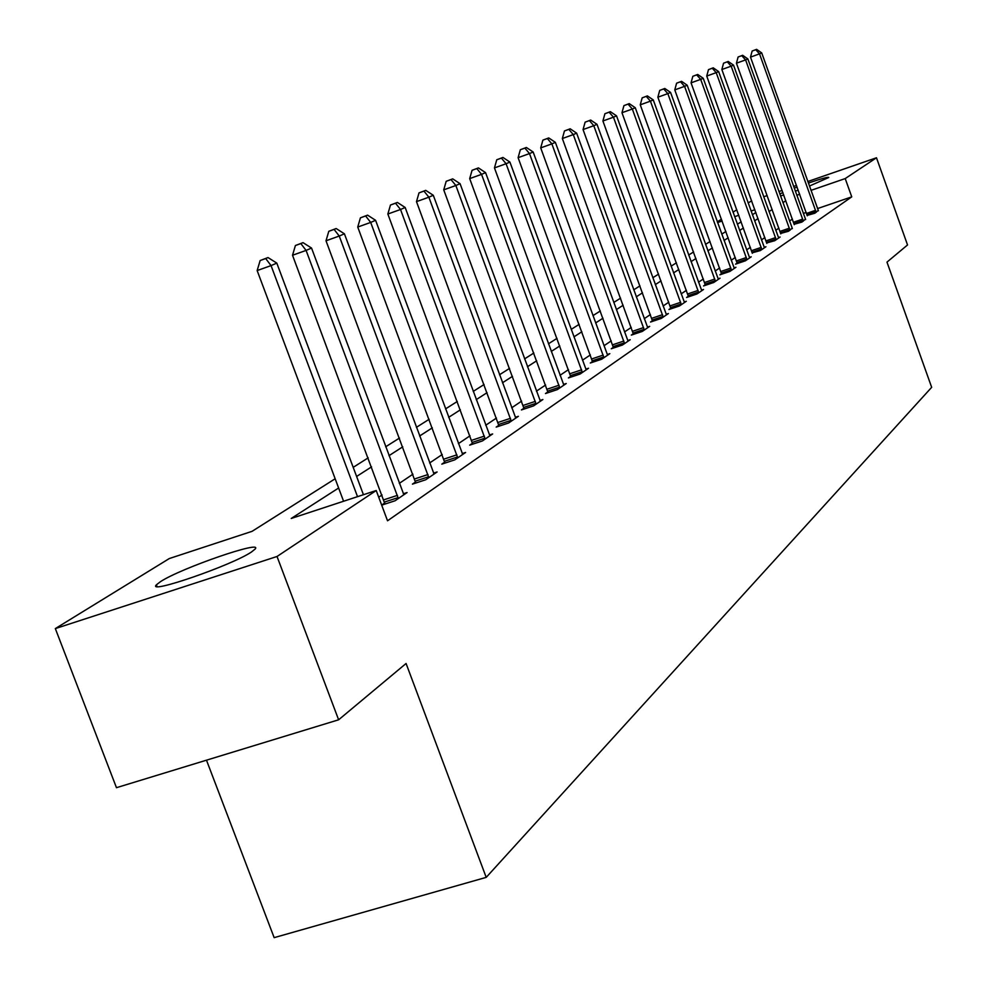 <?xml version="1.0" encoding="UTF-8"?>
<svg xmlns="http://www.w3.org/2000/svg" width="987" height="987" viewBox="0 0 987 987"><rect width="100%" height="100%" fill="white"/><g stroke="black" fill="none" stroke-linecap="round" stroke-linejoin="round"><path stroke-width="1.48" d="M808.353 183.064C821.591 178.585 828.389 176.722 828.772 177.487L809.426 186.049M798.224 190.146L795.312 191.17M783.764 194.97L780.52 195.944M251.574 551.918C232.414 565.156 146.162 594.939 156.402 584.822L160.474 581.664C181.003 568.117 264.01 539.482 255.102 549.068L251.574 551.918M206.48 760.175L274.152 937.65L486.209 877.369L931.666 387.323L886.98 262.123L907.534 244.961L876.481 157.772L845.217 178.573L810.969 190.38M486.209 877.369L406.076 663.486L338.627 719.794L116.466 787.688L55.334 628.583L169.308 558.543L252.08 531.327L335.161 478.757M717.302 221.804L721.485 219.225M732.996 212.156L736.833 209.799M748.109 202.878L751.699 200.916M338.627 488.01L291.227 518.459L376.22 490.514L387.533 520.791L851.744 196.857L817.495 208.59M806.219 212.452L803.307 213.451M792.413 219.077L789.526 221.014M778.903 228.157L775.745 230.279M764.9 237.571L761.446 239.89M750.379 247.33L746.604 249.871M735.303 257.471L731.194 260.235M719.634 268.008L715.168 271.006M703.349 278.951L698.512 282.208M686.421 290.338L681.166 293.867M668.779 302.195L663.079 306.019M650.408 314.545L644.24 318.69M631.248 327.425L624.561 331.916M611.249 340.873L604.007 345.734M590.349 354.925L582.515 360.181M568.487 369.619L560.011 375.319M545.601 385.004L536.434 391.16M521.617 401.129L511.698 407.791M496.461 418.044L485.727 425.261M470.022 435.81L458.4 443.632M442.225 454.501L429.629 462.977M412.936 474.192L399.291 483.371M382.068 494.956L378.712 497.201M381.685 505.147L395.084 500.754L407.076 492.55L403.313 493.771M384.733 502.975L381.661 505.073M415.539 482.014L412.418 484.136L425.742 479.756L437.105 471.971L433.552 473.143M444.755 462.126L441.794 464.137L454.81 459.843L465.593 452.465L462.224 453.576M472.489 443.237L469.676 445.149L482.409 440.942L492.649 433.935L489.453 434.983M498.867 425.286L496.19 427.1L508.638 422.979L518.385 416.304L515.35 417.316M523.974 408.186L521.42 409.926L533.597 405.879L542.887 399.525L540 400.475M547.896 391.901L545.466 393.554L557.384 389.581L566.242 383.524L563.491 384.437M570.72 376.355L568.401 377.935L580.085 374.036L588.536 368.25L585.92 369.126L586.266 369.804M592.533 361.513L590.312 363.019L601.762 359.194L609.83 353.654L607.338 354.493L607.671 355.147M613.383 347.313L611.261 348.769L622.476 345.006L630.212 339.713L627.818 340.515L628.139 341.132M633.346 333.729L631.31 335.111L642.303 331.422L649.705 326.352L647.423 327.116M652.456 320.713L650.519 322.046L661.302 318.406L668.396 313.545L666.2 314.285M670.79 308.24L668.927 309.511L679.512 305.933L686.31 301.269L684.213 301.985M688.383 296.26L686.594 297.482L696.982 293.966L703.521 289.487L701.498 290.178M705.286 284.762L703.558 285.934L713.761 282.479L720.041 278.174L718.104 278.827M721.534 273.695L719.868 274.83L729.886 271.425L735.932 267.292L734.069 267.921M737.153 263.06L735.562 264.146L745.407 260.802L751.218 256.817L749.429 257.422M752.193 252.82L760.335 250.575L765.937 246.738L764.222 247.318M766.689 242.95L774.721 240.717L780.112 237.028L778.459 237.583M780.668 233.438L788.588 231.217L792.191 228.207M794.14 224.271L801.962 222.063L805.441 219.151M807.156 215.413L814.88 213.217L818.235 210.404M338.627 719.794L277.026 556.483L55.334 628.583M763.691 196.783L767.183 195.562M778.928 191.515L782.123 190.405M793.622 186.432L796.534 185.42M807.798 181.522L876.481 157.772M851.744 196.857L845.217 178.573M376.22 490.514L277.026 556.483M779.792 193.933L782.913 192.601M794.239 188.147L797.114 187.074M785.837 200.768L782.925 202.643M772.204 209.528L769.009 211.576M758.065 218.596L754.574 220.841M743.408 228.022L739.608 230.464M728.196 237.793L724.051 240.458M712.38 247.947L707.876 250.846M695.946 258.508L691.06 261.641M678.846 269.488L673.541 272.893M661.056 280.913L655.294 284.614M642.5 292.831L636.27 296.828M623.155 305.254L616.406 309.585M602.971 318.221L595.667 322.922M581.861 331.78L573.965 336.851M559.802 345.956L551.252 351.446M536.694 360.786L527.44 366.732M512.487 376.343L502.469 382.771M487.072 392.666L476.24 399.624M460.386 409.802L448.653 417.341M432.318 427.84L419.598 436.007M402.745 446.827L388.964 455.686M371.568 466.851L356.615 476.462M799.704 194.266L796.793 195.266M754.87 209.713L751.045 211.033M738.807 215.252L734.636 216.696M722.126 221.002L717.586 222.569M353.198 467.344L368.2 457.845M385.658 446.803L399.488 438.055M416.391 427.359L429.135 419.29M445.532 408.914L457.302 401.462M473.205 391.407L484.074 384.523M499.508 374.752L509.551 368.398M524.566 358.898L533.844 353.025M548.439 343.797L557.013 338.368M571.226 329.374L579.147 324.353M592.99 315.606L600.318 310.967M613.803 302.429L620.564 298.148M633.716 289.833L639.971 285.872M652.802 277.754L658.576 274.102M671.098 266.169L676.428 262.801M688.667 255.053L693.577 251.944M705.532 244.381L710.06 241.519M721.756 234.116L725.914 231.489M737.363 224.246L741.175 221.828M752.378 214.734L755.882 212.526M357.528 496.658L271.055 265.602L276.804 263.11L363.438 494.721M343.587 501.248L257.151 270.561L271.055 265.602L265.7 258.545L268.008 257.558L260.149 260.531L265.7 258.545M260.149 260.531L257.151 270.561M276.804 263.11L268.008 257.558M398.341 498.521L306.093 250.414L311.534 248.058L403.868 494.746M384.955 504.073L292.522 255.263L306.093 250.414L300.838 243.579L303.021 242.642L295.409 245.516L300.838 243.579M295.409 245.516L292.522 255.263M311.534 248.058L303.021 242.642M428.827 477.646L339.257 236.041L344.414 233.808L434.058 474.056M415.761 483.038L326.006 240.779L339.257 236.041L334.087 229.403L336.16 228.528L328.794 231.303L334.087 229.403M328.794 231.303L326.006 240.779M344.414 233.808L336.16 228.528M457.746 457.845L370.693 222.42L375.578 220.298L462.706 454.439M444.964 463.088L357.738 227.047L370.693 222.42L365.609 215.968L367.571 215.141L360.428 217.831L365.609 215.968M360.428 217.831L357.738 227.047M375.578 220.298L367.571 215.141M485.185 439.042L400.525 209.491L405.163 207.48L489.91 435.81M472.687 444.15L387.854 214.019L400.525 209.491L395.528 203.223L397.391 202.434L390.47 205.037L395.528 203.223M390.47 205.037L387.854 214.019M405.163 207.48L397.391 202.434M511.278 421.165L428.876 197.19L433.293 195.278L515.769 418.093M499.052 426.15L416.489 201.632L428.876 197.19L423.966 191.108L425.73 190.355L419.006 192.884L423.966 191.108M419.006 192.884L416.489 201.632M433.293 195.278L425.73 190.355M536.126 404.152L455.858 185.507L460.065 183.681L540.395 401.228M524.159 409.013L443.731 189.849L455.858 185.507L451.022 179.572L452.712 178.857L446.186 181.312L451.022 179.572M446.186 181.312L443.731 189.849M460.065 183.681L452.712 178.857M559.789 387.94L481.557 174.354L485.567 172.626L563.873 385.14M548.069 392.69L469.689 178.61L481.557 174.354L476.807 168.592L478.424 167.901L472.07 170.295L476.807 168.592M472.07 170.295L469.689 178.61M485.567 172.626L478.424 167.901M582.379 372.469L506.084 163.731L509.909 162.078L585.933 369.15M570.893 377.108L494.462 167.901L506.084 163.731L501.408 158.105L502.951 157.451L496.757 159.771L501.408 158.105M496.757 159.771L494.462 167.901M509.909 162.078L502.951 157.451M603.945 357.689L529.488 153.577L533.153 151.998L607.338 354.506M592.693 362.229L518.101 157.673L529.488 153.577L524.899 148.099L526.367 147.47L520.346 149.728L524.899 148.099M520.346 149.728L518.101 157.673M533.153 151.998L526.367 147.47M624.574 343.562L551.869 143.88L555.373 142.362L627.806 340.503M613.544 348.004L540.703 147.89L551.869 143.88L547.353 138.525L548.76 137.933L542.887 140.129L547.353 138.525M542.887 140.129L540.703 147.89M555.373 142.362L548.76 137.933M644.314 330.04L573.287 134.602L576.63 133.146L647.719 327.709M633.494 334.383L562.343 138.525L573.287 134.602L568.833 129.371L570.178 128.803L564.453 130.95L568.833 129.371M564.453 130.95L562.343 138.525M576.63 133.146L570.178 128.803M663.227 317.086L593.792 125.707L596.999 124.325L666.484 314.853M652.604 321.343L583.058 129.568L593.792 125.707L589.412 120.599L590.695 120.056L585.118 122.154L589.412 120.599M585.118 122.154L583.058 129.568M596.999 124.325L590.695 120.056M681.351 304.675L613.458 117.182L616.53 115.849L684.484 302.528M670.938 308.832L602.909 120.982L613.458 117.182L609.139 112.197L610.373 111.667L604.92 113.715L609.139 112.197M604.92 113.715L602.909 120.982M616.53 115.849L610.373 111.667M698.759 292.757L632.322 109.014L635.27 107.731L701.757 290.696M688.519 296.828L621.97 112.728L632.322 109.014L628.065 104.129L629.25 103.623L623.932 105.621L628.065 104.129M623.932 105.621L621.97 112.728M635.27 107.731L629.25 103.623M715.464 281.307L650.433 101.155L653.271 99.934L718.351 279.321M705.421 285.305L640.267 104.819L650.433 101.155L646.238 96.381L647.386 95.899L642.179 97.849L646.238 96.381M642.179 97.849L640.267 104.819M653.271 99.934L647.386 95.899M731.527 270.302L667.841 93.617L670.568 92.433L734.303 268.402M721.657 274.226L657.86 97.207L667.841 93.617L663.708 88.941L664.806 88.472L659.723 90.385L663.708 88.941M659.723 90.385L657.86 97.207M670.568 92.433L664.806 88.472M746.986 259.717L684.583 86.362L687.199 85.215L749.651 257.891M737.277 263.566L674.775 89.891L684.583 86.362L680.512 81.785L681.573 81.329L676.601 83.192L680.512 81.785M676.601 83.192L674.775 89.891M687.199 85.215L681.573 81.329M761.853 249.526L700.696 79.367L703.225 78.281L764.431 247.762M752.316 253.301L691.048 82.846L700.696 79.367L696.686 74.889L697.71 74.457L692.837 76.283L696.686 74.889M692.837 76.283L691.048 82.846M703.225 78.281L697.71 74.457M776.189 239.718L716.217 72.643L718.647 71.595L778.669 238.015M766.813 243.419L706.741 76.061L716.217 72.643L712.269 68.251L713.243 67.832L708.481 69.621L712.269 68.251M708.481 69.621L706.741 76.061M718.647 71.595L713.243 67.832M789.995 230.255L731.17 66.166L733.526 65.142L792.388 228.614M780.779 233.882L721.855 69.522L731.17 66.166L727.283 61.848L728.221 61.453L723.557 63.193L727.283 61.848M723.557 63.193L721.855 69.522M733.526 65.142L728.221 61.453M803.319 221.125L745.604 59.911L747.862 58.924L805.639 219.546M794.251 224.691L736.438 63.205L745.604 59.911L741.768 55.679L742.68 55.297L738.103 56.999L741.768 55.679M738.103 56.999L736.438 63.205M747.862 58.924L742.68 55.297M816.187 212.316L759.521 53.866L761.717 52.928L818.42 210.786M807.255 215.82L750.502 57.123L759.521 53.866L755.746 49.72L756.622 49.35L752.143 51.028L755.746 49.72M752.143 51.028L750.502 57.123M761.717 52.928L756.622 49.35M398.143 497.596L384.535 502.05M397.49 495.351L383.881 499.804M428.642 476.746L415.342 481.113M428 474.55L414.7 478.917M457.549 456.969L444.557 461.25M456.919 454.834L443.94 459.115M484.999 438.191L472.304 442.386M484.383 436.106L471.687 440.313M511.093 420.339L498.682 424.459M510.501 418.315L498.077 422.436M535.941 403.35L523.789 407.384M535.349 401.364L523.196 405.41M559.617 387.151L547.711 391.111M559.037 385.226L547.143 389.186M582.207 371.704L570.548 375.591M581.639 369.817L569.992 373.715M603.773 356.936L592.36 360.761M603.23 355.098L591.805 358.923M624.401 342.834L613.211 346.585M623.858 341.033L612.68 344.784M644.141 329.325L633.173 333.014M643.61 327.573L632.642 331.262M663.054 316.395L652.296 320.022M662.536 314.668L651.778 318.295M681.19 303.984L670.629 307.549M680.685 302.306L670.124 305.871M698.586 292.078L688.223 295.594M698.093 290.437L687.729 293.941M715.304 280.653L705.125 284.096M714.81 279.037L704.632 282.479M731.367 269.661L721.374 273.054M730.886 268.069L720.892 271.474M746.826 259.087L737.005 262.431M746.345 257.533L736.524 260.876M761.705 248.909L752.045 252.203M761.236 247.392L751.576 250.673M776.029 239.113L766.541 242.346M775.572 237.608L766.085 240.853M789.847 229.663L780.52 232.846M789.403 228.182L780.063 231.377M803.171 220.545L793.992 223.679M802.739 219.102L793.548 222.235M816.039 211.736L807.008 214.833M815.607 210.317L806.576 213.414M156.402 584.822L157.044 586.5"/></g></svg>
